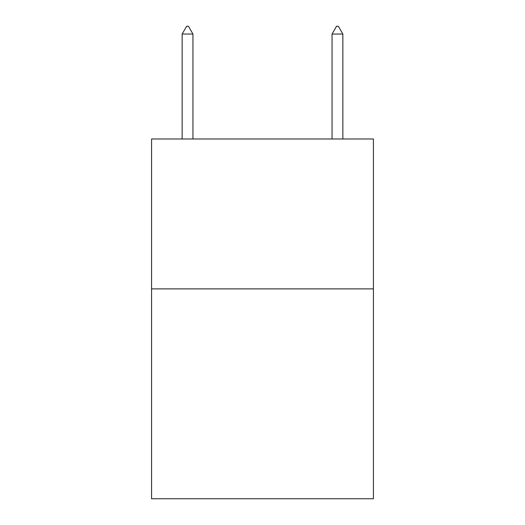 <?xml version="1.0" encoding="UTF-8"?>
<svg xmlns="http://www.w3.org/2000/svg" width="525" height="525" viewBox="0 0 525 525"><rect width="100%" height="100%" fill="white"/><g stroke="black" fill="none" stroke-linecap="round" stroke-linejoin="round"><path stroke-width="0.79" d="M373.433 288.881L373.433 498.75L151.567 498.75L151.567 138.981L373.433 138.981L373.433 288.881L151.567 288.881M192.944 34.046L188.449 26.25L186.651 26.25L182.149 34.046L192.944 34.046L192.944 138.981M182.149 34.046L182.149 138.981M336.551 26.25L338.349 26.25L342.851 34.046L332.056 34.046L336.551 26.25M342.851 138.981L342.851 34.046M332.056 138.981L332.056 34.046"/></g></svg>
